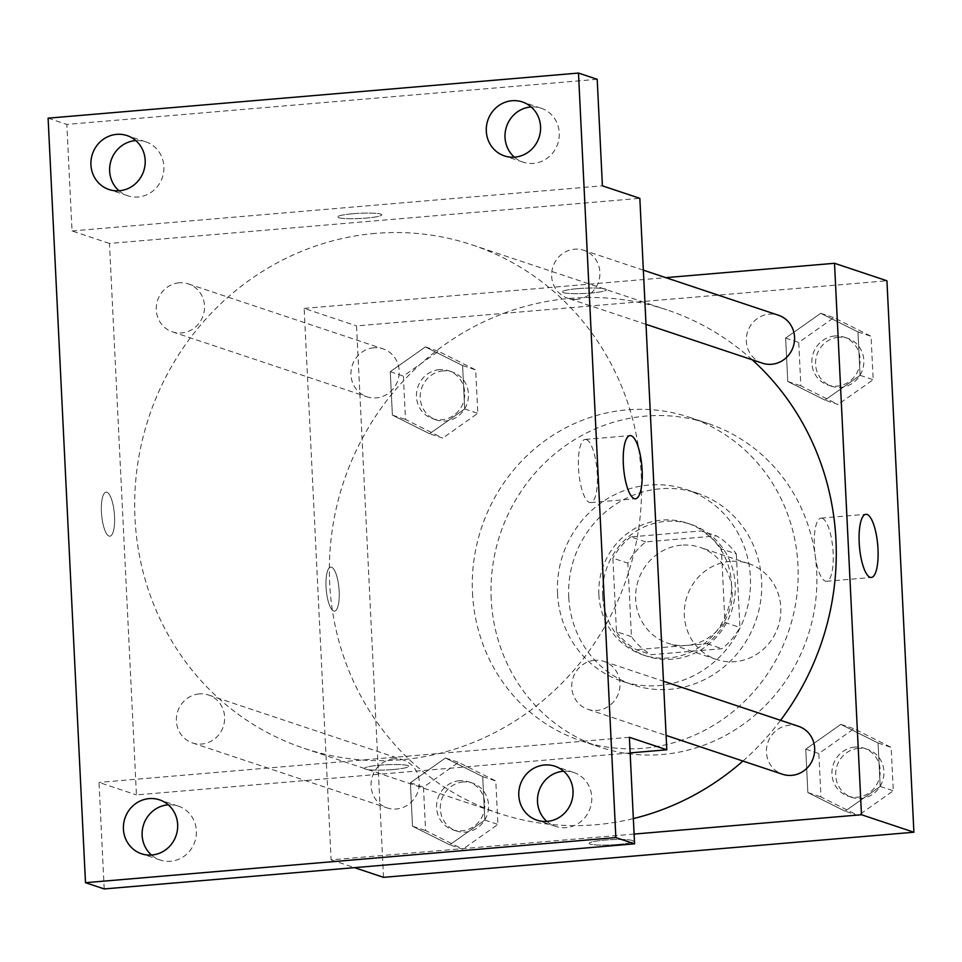 <?xml version="1.0" encoding="UTF-8"?>
<svg xmlns="http://www.w3.org/2000/svg" width="962" height="962" viewBox="0 0 962 962"><rect width="100%" height="100%" fill="white"/><g stroke="black" fill="none" stroke-linecap="round" stroke-linejoin="round"><path stroke-width="0.72" stroke-dasharray="4.81 3.61" d="M730.11 561.399A50.553 48.016 -71.5 0 0 684.788 605.88A50.553 48.016 -71.5 0 0 716.57 659.487A50.553 48.016 -71.5 0 0 778.114 626.731A50.553 48.016 -71.5 0 0 748.568 563.588A50.553 48.016 -71.5 0 0 730.11 561.399M681.445 545.165A50.553 48.016 -71.5 0 0 636.11 589.646A50.553 48.016 -71.5 0 0 667.905 643.241A50.553 48.016 -71.5 0 0 729.449 610.497A50.553 48.016 -71.5 0 0 699.891 547.342A50.553 48.016 -71.5 0 0 681.445 545.165M736.339 553.908L739.934 627.452A67.881 64.49 -71.5 0 1 722.017 648.689L651.286 654.701A67.881 64.49 -71.5 0 1 631.457 636.676L627.861 563.143A67.881 64.49 -71.5 0 1 645.767 541.907L716.51 535.894A67.881 64.49 -71.5 0 1 736.339 553.908L721.368 548.917L724.963 622.462L739.934 627.452M631.457 636.676L616.474 631.685L612.878 558.14L627.861 563.143M645.767 541.907L630.795 536.904L701.526 530.892L716.51 535.894M630.795 536.904A67.881 64.49 -71.5 0 0 612.878 558.14M616.474 631.685A67.881 64.49 -71.5 0 0 636.315 649.711L651.286 654.701M724.963 622.462A67.881 64.49 -71.5 0 1 707.046 643.686L636.315 649.711M721.368 548.917A67.881 64.49 -71.5 0 0 701.526 530.892M602.621 595.935A69.504 66.029 108.5 0 1 690.92 524.374A69.504 66.029 108.5 0 1 731.553 611.195A69.504 66.029 108.5 0 1 646.921 656.228A69.504 66.029 108.5 0 1 602.621 595.935M598.881 594.684A69.504 66.029 -71.5 0 0 643.181 654.978A69.504 66.029 -71.5 0 0 727.813 609.944A69.504 66.029 -71.5 0 0 687.181 523.124A69.504 66.029 -71.5 0 0 661.808 520.117A69.504 66.029 -71.5 0 0 598.881 594.684M707.046 643.686L722.017 648.689M568.746 597.258A101.094 96.032 108.5 0 1 697.173 493.157A101.094 96.032 108.5 0 1 756.276 619.444A101.094 96.032 108.5 0 1 633.176 684.944A101.094 96.032 108.5 0 1 568.746 597.258M557.515 593.506A101.094 96.032 108.5 0 1 685.942 489.405A101.094 96.032 108.5 0 1 745.045 615.704A101.094 96.032 108.5 0 1 621.945 681.204A101.094 96.032 108.5 0 1 557.515 593.506M491.221 599.146A170.599 162.061 108.5 0 1 707.936 423.472A170.599 162.061 108.5 0 1 807.683 636.591A170.599 162.061 108.5 0 1 599.951 747.125A170.599 162.061 108.5 0 1 491.221 599.146M472.498 592.893A170.599 162.061 -71.5 0 0 581.228 740.884A170.599 162.061 -71.5 0 0 788.96 630.351A170.599 162.061 -71.5 0 0 689.225 417.231A170.599 162.061 -71.5 0 0 626.947 409.86A170.599 162.061 -71.5 0 0 472.498 592.893M449.723 844.828L412.494 826.202L410.377 782.779L445.478 757.996L482.696 776.635L484.824 820.045L449.723 844.828L412.494 826.202L410.377 782.779L445.478 757.996L482.696 776.635L484.824 820.045L449.723 844.828L462.818 849.206L425.601 830.567L423.472 787.156L458.573 762.373L495.803 781L497.919 824.422L462.818 849.206M845.093 811.194L807.864 792.568L805.747 749.157L840.836 724.374L878.065 743.001L880.194 786.411L845.093 811.194L807.864 792.568L805.747 749.157L840.836 724.374L878.065 743.001L880.194 786.411L845.093 811.194L858.188 815.572L820.971 796.945L818.842 753.523L853.943 728.739L891.173 747.378L893.289 790.788L858.188 815.572M383.525 877.344L356.553 325.89L886.928 280.772M429.617 433.742L392.388 415.115L390.271 371.693L425.372 346.909L462.59 365.548L464.718 408.958L429.617 433.742L392.388 415.115L390.271 371.693L425.372 346.909L462.59 365.548L464.718 408.958L429.617 433.742L442.712 438.119L405.495 419.48L403.367 376.07L438.468 351.286L475.697 369.913L477.813 413.335L442.712 438.119M824.987 400.12L787.758 381.481L785.641 338.071L820.742 313.287L857.96 331.914L860.088 375.336L824.987 400.12L787.758 381.481L785.641 338.071L820.742 313.287L857.96 331.914L860.088 375.336L824.987 400.12L838.082 404.485L800.865 385.858L798.737 342.436L833.838 317.652L871.067 336.291L873.183 379.701L838.082 404.485M634.102 834.078L331.108 859.848L304.148 308.393L356.553 325.89M331.108 859.848L354.485 867.652M331.529 567.183A22.114 6.397 85.1 0 0 330.724 567.087A22.114 6.397 85.1 0 0 326.238 589.658A22.114 6.397 85.1 0 0 334.475 611.159A22.114 6.397 85.1 0 0 339.081 589.947A22.114 6.397 85.1 0 0 331.529 567.183A22.114 6.397 85.1 0 0 330.736 567.087A22.114 6.397 85.1 0 0 326.238 589.658A22.114 6.397 85.1 0 0 334.487 611.159A22.114 6.397 85.1 0 0 339.081 589.947A22.114 6.397 85.1 0 0 331.541 567.183M752.176 359.764A265.368 252.104 -71.5 0 0 666.81 309.836A265.368 252.104 -71.5 0 0 569.937 298.376A265.368 252.104 -71.5 0 0 331.962 531.878A265.368 252.104 -71.5 0 0 498.821 813.299A265.368 252.104 -71.5 0 0 633.345 818.59M742.929 761.05A265.368 252.104 -71.5 0 0 780.567 720.322M304.148 308.393L665.764 277.645M798.556 726.322A25.277 24.014 -71.5 0 0 789.321 725.228A25.277 24.014 -71.5 0 0 766.666 747.474A25.277 24.014 -71.5 0 0 782.551 774.266M393.963 758.862A25.277 24.014 -71.5 0 0 371.296 781.096A25.277 24.014 -71.5 0 0 387.181 807.9A25.277 24.014 -71.5 0 0 417.953 791.522A25.277 24.014 -71.5 0 0 403.186 759.956A25.277 24.014 -71.5 0 0 393.963 758.862M373.857 347.775A25.277 24.014 -71.5 0 0 351.19 370.009A25.277 24.014 -71.5 0 0 367.075 396.813A25.277 24.014 -71.5 0 0 397.847 380.435A25.277 24.014 -71.5 0 0 383.08 348.869A25.277 24.014 -71.5 0 0 373.857 347.775M762.445 363.191A25.277 24.014 108.5 0 1 747.666 331.613A25.277 24.014 108.5 0 1 778.45 315.235M617.832 844.48A22.114 2.621 -2.8 0 1 589.189 843.373A22.114 2.621 -2.8 0 1 611.147 839.682A22.114 2.621 -2.8 0 1 633.369 841.209A22.114 2.621 -2.8 0 1 617.832 844.48A22.114 2.621 -2.8 0 1 589.189 843.361A22.114 2.621 -2.8 0 1 611.147 839.67A22.114 2.621 -2.8 0 1 633.369 841.197A22.114 2.621 -2.8 0 1 617.832 844.468M577.753 288.648A22.114 2.621 177.2 0 0 562.217 291.919A22.114 2.621 177.2 0 0 584.427 293.446A22.114 2.621 177.2 0 0 606.397 289.754A22.114 2.621 177.2 0 0 577.753 288.648A22.114 2.621 177.2 0 0 562.217 291.931A22.114 2.621 177.2 0 0 584.439 293.458A22.114 2.621 177.2 0 0 606.397 289.766A22.114 2.621 177.2 0 0 577.753 288.66M822.209 518.265A31.698 9.163 -94.9 0 1 833.032 550.877A31.698 9.163 -94.9 0 1 826.442 581.276A31.698 9.163 -94.9 0 1 814.622 550.468A31.698 9.163 -94.9 0 1 821.067 518.121A31.698 9.163 -94.9 0 1 822.209 518.265M375.264 233.417A265.368 252.104 -71.5 0 0 137.277 466.931A265.368 252.104 -71.5 0 0 304.148 748.34A265.368 252.104 -71.5 0 0 627.272 576.406A265.368 252.104 -71.5 0 0 472.126 244.889A265.368 252.104 -71.5 0 0 375.264 233.417M576.996 299.326A25.277 24.014 108.5 0 1 567.772 298.232A25.277 24.014 108.5 0 1 552.994 266.654A25.277 24.014 108.5 0 1 583.766 250.288A25.277 24.014 108.5 0 1 599.663 277.08A25.277 24.014 108.5 0 1 576.996 299.326M199.278 693.903A25.277 24.014 -71.5 0 0 176.611 716.149A25.277 24.014 -71.5 0 0 192.508 742.941A25.277 24.014 -71.5 0 0 223.28 726.575A25.277 24.014 -71.5 0 0 208.501 694.997A25.277 24.014 -71.5 0 0 199.278 693.903M179.172 282.816A25.277 24.014 -71.5 0 0 156.505 305.062A25.277 24.014 -71.5 0 0 172.402 331.866A25.277 24.014 -71.5 0 0 203.174 315.488A25.277 24.014 -71.5 0 0 188.396 283.91A25.277 24.014 -71.5 0 0 179.172 282.816M594.648 660.281A25.277 24.014 -71.5 0 0 571.981 682.515A25.277 24.014 -71.5 0 0 587.878 709.319A25.277 24.014 -71.5 0 0 618.65 692.941A25.277 24.014 -71.5 0 0 603.871 661.363A25.277 24.014 -71.5 0 0 594.648 660.281M630.134 752.909L136.436 794.901L109.464 243.446L639.838 198.328M104.209 888.936L99.002 782.407L136.436 794.901M48.1 118.17L66.823 124.423L597.198 79.305M109.464 243.446L72.03 230.952L66.823 124.423M106.902 492.243A22.114 6.397 85.1 0 0 106.109 492.135A22.114 6.397 85.1 0 0 101.611 514.718A22.114 6.397 85.1 0 0 109.848 536.207A22.114 6.397 85.1 0 0 114.454 514.995A22.114 6.397 85.1 0 0 106.902 492.243A22.114 6.397 85.1 0 0 106.109 492.135A22.114 6.397 85.1 0 0 101.623 514.718A22.114 6.397 85.1 0 0 109.86 536.207A22.114 6.397 85.1 0 0 114.454 514.995A22.114 6.397 85.1 0 0 106.914 492.243M629.376 737.289L99.002 782.407M393.205 769.528A22.114 2.621 -2.8 0 1 364.562 768.422A22.114 2.621 -2.8 0 1 386.52 764.73A22.114 2.621 -2.8 0 1 408.742 766.269A22.114 2.621 -2.8 0 1 393.205 769.528A22.114 2.621 -2.8 0 1 364.562 768.41A22.114 2.621 -2.8 0 1 386.52 764.718A22.114 2.621 -2.8 0 1 408.742 766.257A22.114 2.621 -2.8 0 1 393.205 769.516M72.03 230.952L602.404 185.834M353.126 213.708A22.114 2.621 177.2 0 0 337.59 216.967A22.114 2.621 177.2 0 0 359.812 218.506A22.114 2.621 177.2 0 0 381.77 214.815A22.114 2.621 177.2 0 0 353.126 213.708A22.114 2.621 177.2 0 0 337.59 216.979A22.114 2.621 177.2 0 0 359.812 218.518A22.114 2.621 177.2 0 0 381.77 214.815A22.114 2.621 177.2 0 0 353.126 213.708M586.351 439.574A31.698 9.163 -94.9 0 1 597.174 472.186A31.698 9.163 -94.9 0 1 590.584 502.585A31.698 9.163 -94.9 0 1 578.763 471.777A31.698 9.163 -94.9 0 1 585.209 439.418A31.698 9.163 -94.9 0 1 586.351 439.574M151.527 855.05A28.427 27.008 -71.5 0 0 160.257 860.04A28.427 27.008 -71.5 0 0 196.38 830.759A28.427 27.008 -71.5 0 0 178.259 806.096A28.427 27.008 -71.5 0 0 168.278 804.833M546.897 821.416A28.427 27.008 -71.5 0 0 555.627 826.406A28.427 27.008 -71.5 0 0 591.75 797.125A28.427 27.008 -71.5 0 0 573.629 772.462A28.427 27.008 -71.5 0 0 563.648 771.199M119.035 190.801A28.427 27.008 -71.5 0 0 127.778 195.779A28.427 27.008 -71.5 0 0 163.889 166.51A28.427 27.008 -71.5 0 0 145.767 141.835A28.427 27.008 -71.5 0 0 135.786 140.584M514.405 157.167A28.427 27.008 -71.5 0 0 523.148 162.157A28.427 27.008 -71.5 0 0 559.259 132.876A28.427 27.008 -71.5 0 0 541.137 108.213A28.427 27.008 -71.5 0 0 531.156 106.95M834.739 336.003A25.277 24.014 -71.5 0 0 812.072 358.249A25.277 24.014 -71.5 0 0 827.969 385.04A25.277 24.014 -71.5 0 0 858.741 368.674A25.277 24.014 -71.5 0 0 843.963 337.097A25.277 24.014 -71.5 0 0 834.739 336.003M787.758 381.481L800.865 385.858M785.641 338.071L798.737 342.436M820.742 313.287L833.838 317.652M857.96 331.914L871.067 336.291M860.088 375.336L873.183 379.701M838.479 337.253A25.277 24.014 -71.5 0 0 815.812 359.487A25.277 24.014 -71.5 0 0 831.709 386.291A25.277 24.014 -71.5 0 0 862.481 369.925A25.277 24.014 -71.5 0 0 847.702 338.347A25.277 24.014 -71.5 0 0 838.479 337.253M854.845 747.089A25.277 24.014 -71.5 0 0 832.178 769.323A25.277 24.014 -71.5 0 0 848.075 796.127A25.277 24.014 -71.5 0 0 878.847 779.749A25.277 24.014 -71.5 0 0 864.068 748.183A25.277 24.014 -71.5 0 0 854.845 747.089M807.864 792.568L820.971 796.945M805.747 749.157L818.842 753.523M840.836 724.374L853.943 728.739M878.065 743.001L891.173 747.378M880.194 786.411L893.289 790.788M858.585 748.34A25.277 24.014 -71.5 0 0 835.918 770.574A25.277 24.014 -71.5 0 0 851.815 797.378A25.277 24.014 -71.5 0 0 882.587 781A25.277 24.014 -71.5 0 0 867.808 749.434A25.277 24.014 -71.5 0 0 858.585 748.34M439.369 369.636A25.277 24.014 -71.5 0 0 416.702 391.871A25.277 24.014 -71.5 0 0 432.599 418.674A25.277 24.014 -71.5 0 0 463.371 402.296A25.277 24.014 -71.5 0 0 448.593 370.731A25.277 24.014 -71.5 0 0 439.369 369.636M392.388 415.115L405.495 419.48M390.271 371.693L403.367 376.07M425.372 346.909L438.468 351.286M462.59 365.548L475.697 369.913M464.718 408.958L477.813 413.335M443.109 370.887A25.277 24.014 -71.5 0 0 420.442 393.121A25.277 24.014 -71.5 0 0 436.339 419.925A25.277 24.014 -71.5 0 0 467.111 403.547A25.277 24.014 -71.5 0 0 452.332 371.981A25.277 24.014 -71.5 0 0 443.109 370.887M459.475 780.723A25.277 24.014 -71.5 0 0 436.808 802.957A25.277 24.014 -71.5 0 0 452.705 829.761A25.277 24.014 -71.5 0 0 483.477 813.383A25.277 24.014 -71.5 0 0 468.698 781.805A25.277 24.014 -71.5 0 0 459.475 780.723M412.494 826.202L425.601 830.567M410.377 782.779L423.472 787.156M445.478 757.996L458.573 762.373M482.696 776.635L495.803 781M484.824 820.045L497.919 824.422M463.215 781.974A25.277 24.014 -71.5 0 0 440.548 804.208A25.277 24.014 -71.5 0 0 456.445 831.012A25.277 24.014 -71.5 0 0 487.217 814.634A25.277 24.014 -71.5 0 0 472.438 783.056A25.277 24.014 -71.5 0 0 463.215 781.974M748.568 563.588L699.891 547.342M716.57 659.487L667.905 643.241M643.181 654.978L646.921 656.228M687.181 523.124L690.92 524.374M621.945 681.204L633.176 684.944M685.942 489.405L697.173 493.157M581.228 740.884L599.951 747.125M689.225 417.231L707.936 423.472M826.442 581.276L871.283 577.465M821.067 518.121L865.908 514.297M304.148 748.34L498.821 813.299M472.126 244.889L666.81 309.836M643.35 270.166L583.766 250.288M646.007 324.338L567.772 298.232M192.508 742.941L387.181 807.9M208.501 694.997L403.186 759.956M172.402 331.866L367.075 396.813M188.396 283.91L383.08 348.869M587.878 709.319L666.113 735.413M603.871 661.363L663.455 681.252M590.584 502.585L635.425 498.773M585.209 439.418L630.05 435.606M178.259 806.096L159.536 799.843M160.257 860.04L141.546 853.787M145.767 141.835L127.056 135.594M127.778 195.779L109.055 189.538M541.137 108.213L522.426 101.96M523.148 162.157L504.425 155.904M573.629 772.462L554.906 766.221M555.627 826.406L536.916 820.165M827.969 385.04L831.709 386.291M843.963 337.097L847.702 338.347M848.075 796.127L851.815 797.378M864.068 748.183L867.808 749.434M432.599 418.674L436.339 419.925M448.593 370.731L452.332 371.981M452.705 829.761L456.445 831.012M468.698 781.805L472.438 783.056"/><path stroke-width="1.44" d="M665.764 277.645L834.511 263.287L886.928 280.772L913.9 832.226L383.525 877.344L354.485 867.652M633.345 818.59A265.368 252.104 -71.5 0 0 742.929 761.05M780.567 720.322A265.368 252.104 -71.5 0 0 752.176 359.764M834.511 263.287L861.483 814.742L634.102 834.078M666.113 735.413L782.551 774.266A25.277 24.014 -71.5 0 0 813.323 757.9A25.277 24.014 -71.5 0 0 798.556 726.322L663.455 681.252M643.35 270.166L778.45 315.235A25.277 24.014 108.5 0 1 794.335 342.039A25.277 24.014 108.5 0 1 771.668 364.273A25.277 24.014 108.5 0 1 762.445 363.191L646.007 324.338M861.483 814.742L913.9 832.226M867.051 514.454A31.698 9.163 -94.9 0 1 877.873 547.065A31.698 9.163 -94.9 0 1 871.283 577.465A31.698 9.163 -94.9 0 1 859.463 546.656A31.698 9.163 -94.9 0 1 865.908 514.297A31.698 9.163 -94.9 0 1 867.051 514.454M578.475 73.064L615.86 837.577L85.486 882.695L48.1 118.17L578.475 73.064L597.198 79.305L602.404 185.834L639.838 198.328L666.81 749.783L630.134 752.909M85.486 882.695L104.209 888.936L634.583 843.83L615.86 837.577M666.81 749.783L629.376 737.289L634.583 843.83M631.192 435.75A31.698 9.163 -94.9 0 1 642.015 468.374A31.698 9.163 -94.9 0 1 635.425 498.773A31.698 9.163 -94.9 0 1 623.604 467.965A31.698 9.163 -94.9 0 1 630.05 435.606A31.698 9.163 -94.9 0 1 631.192 435.75M168.278 804.833A28.427 27.008 -71.5 0 0 143.639 824.518A28.427 27.008 -71.5 0 0 151.527 855.05M563.648 771.199A28.427 27.008 -71.5 0 0 539.009 790.884A28.427 27.008 -71.5 0 0 546.897 821.416M135.786 140.584A28.427 27.008 -71.5 0 0 111.147 160.257A28.427 27.008 -71.5 0 0 119.035 190.801M531.156 106.95A28.427 27.008 -71.5 0 0 506.517 126.635A28.427 27.008 -71.5 0 0 514.405 157.167M518.795 795.49A28.427 27.008 108.5 0 1 554.906 766.221A28.427 27.008 108.5 0 1 573.027 790.884A28.427 27.008 108.5 0 1 536.916 820.165A28.427 27.008 108.5 0 1 518.795 795.49M486.303 131.241A28.427 27.008 108.5 0 1 522.426 101.96A28.427 27.008 108.5 0 1 540.548 126.635A28.427 27.008 108.5 0 1 504.425 155.904A28.427 27.008 108.5 0 1 486.303 131.241M90.933 164.875A28.427 27.008 108.5 0 1 127.056 135.594A28.427 27.008 108.5 0 1 145.178 160.257A28.427 27.008 108.5 0 1 109.055 189.538A28.427 27.008 108.5 0 1 90.933 164.875M123.425 829.124A28.427 27.008 108.5 0 1 159.536 799.843A28.427 27.008 108.5 0 1 177.657 824.506A28.427 27.008 108.5 0 1 141.546 853.787A28.427 27.008 108.5 0 1 123.425 829.124"/></g></svg>
